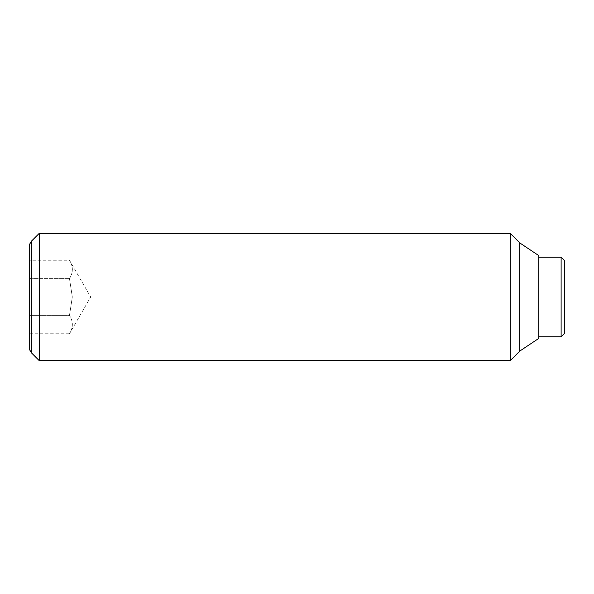 <?xml version="1.0" encoding="UTF-8"?>
<svg xmlns="http://www.w3.org/2000/svg" width="594" height="594" viewBox="0 0 594 594"><rect width="100%" height="100%" fill="white"/><g stroke="black" fill="none" stroke-linecap="round" stroke-linejoin="round"><path stroke-width="0.45" stroke-dasharray="2.97 2.23" d="M69.476 278.623L72.32 297L69.476 278.623C73.307 272.498 73.307 266.372 69.476 260.246C73.307 266.372 73.307 272.498 69.476 278.623L29.7 278.623L29.7 315.377L69.476 315.377L72.32 297L69.476 315.377L29.7 315.377L29.7 333.754L29.7 260.246L29.7 278.623L69.476 278.623M39.249 233.36L39.249 360.64M31.363 352.762L31.363 241.238M510.201 233.36L510.201 360.64M519.75 242.901L519.75 351.099M538.84 255.635L538.84 338.365M29.7 244.127L29.7 349.873M561.115 257.224L561.115 336.776M564.3 260.402L564.3 333.598M29.7 333.754L69.476 333.754C73.307 327.628 73.307 321.502 69.476 315.377C73.307 321.502 73.307 327.628 69.476 333.754L90.696 297L69.476 260.246L29.7 260.246"/><path stroke-width="0.89" d="M39.249 297L39.249 233.36L31.363 241.238L31.363 352.762L39.249 360.64L39.249 297M519.75 351.099L519.75 242.901L538.84 255.635L538.84 338.365L519.75 351.099L510.201 360.64L510.201 233.36L39.249 233.36M31.363 241.238L29.7 244.127L29.7 349.873L31.363 352.762M561.115 257.224L564.3 260.402L564.3 333.598L561.115 336.776L561.115 257.224L538.84 257.224M519.75 242.901L510.201 233.36M561.115 336.776L538.84 336.776M510.201 360.64L39.249 360.64"/></g></svg>
